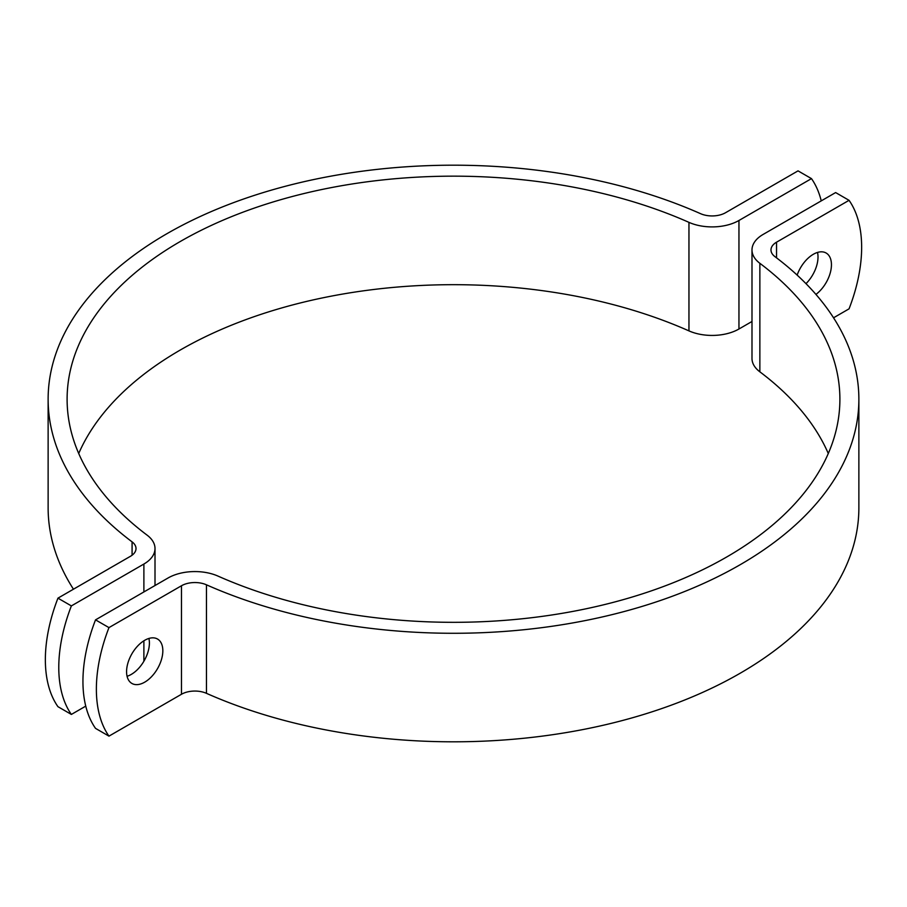 <?xml version="1.0" encoding="UTF-8"?>
<svg xmlns="http://www.w3.org/2000/svg" width="907" height="907" viewBox="0 0 907 907"><rect width="100%" height="100%" fill="white"/><g stroke="black" fill="none" stroke-linecap="round" stroke-linejoin="round"><path stroke-width="1.36" d="M821.243 200.878A132.91 76.732 120 0 0 811.47 178.622L798.035 170.867L725.521 212.737A18.99 10.963 180 0 1 700.533 213.667A405.372 234.04 0 0 0 274.345 189.291A405.372 234.04 0 0 0 48.128 399.239A405.372 234.04 0 0 0 132.082 541.864A18.99 10.963 180 0 1 136.016 548.542A18.99 10.963 180 0 1 130.461 556.286L57.946 598.155L71.37 605.91A132.91 76.732 120 0 0 71.37 714.433L57.946 706.678A132.91 76.732 -60 0 1 57.946 598.155M71.37 714.433L85.757 706.122M78.716 453.5A386.393 223.077 180 0 1 688.957 330.885A37.969 21.927 0 0 0 738.956 329.003L751.994 321.475M71.37 605.91L143.884 564.041A37.969 21.927 0 0 0 155.006 548.542A37.969 21.927 0 0 0 147.138 535.175A386.393 223.077 180 0 1 67.107 399.239A386.393 223.077 180 0 1 282.735 199.132A386.393 223.077 180 0 1 688.957 222.362A37.969 21.927 0 0 0 738.956 220.48L811.47 178.622M73.456 589.199A405.372 234.04 180 0 1 48.128 507.761L48.128 399.239M95.53 728.378A132.91 76.732 -60 0 1 95.53 619.866L108.965 627.61A132.91 76.732 120 0 0 108.965 736.133L95.53 728.378M108.965 627.61L181.479 585.752A18.99 10.963 180 0 1 206.467 584.811A405.372 234.04 0 0 0 632.655 609.187A405.372 234.04 0 0 0 858.872 399.239L858.872 507.761A405.372 234.04 180 0 1 632.655 717.709A405.372 234.04 180 0 1 206.467 693.333A18.99 10.963 0 0 0 181.479 694.263L108.965 736.133M126.572 671.702A25.634 14.795 -60 0 1 137.762 645.909A25.634 14.795 -60 0 1 157.523 639.038A25.634 14.795 -60 0 1 157.523 668.64A25.634 14.795 -60 0 1 131.889 683.436A25.634 14.795 -60 0 1 126.572 671.702M833.544 317.801L849.054 308.845A132.91 76.732 120 0 0 849.054 200.322L835.63 192.567L763.116 234.437A37.969 21.927 0 0 0 751.994 249.935A37.969 21.927 0 0 0 759.862 263.302A386.393 223.077 180 0 1 839.893 399.239A386.393 223.077 180 0 1 624.265 599.357A386.393 223.077 180 0 1 218.043 576.115A37.969 21.927 0 0 0 168.044 577.997L95.53 619.866M858.872 399.239A405.372 234.04 0 0 0 774.918 256.624A18.99 10.963 180 0 1 770.984 249.935A18.99 10.963 180 0 1 776.539 242.192L849.054 200.322M797.151 275.093A25.634 14.795 -60 0 1 826.13 253.019A25.634 14.795 -60 0 1 831.447 264.753A25.634 14.795 -60 0 1 815.937 294.412M127.071 676.271A25.634 14.795 120 0 0 149.406 643.018A25.634 14.795 120 0 0 148.907 638.449M805.994 283.653A25.634 14.795 120 0 0 818.012 256.998A25.634 14.795 120 0 0 817.524 252.429M751.994 249.935L751.994 358.458A37.969 21.927 0 0 0 759.862 371.825A386.393 223.077 180 0 1 828.284 453.5M738.956 220.48L738.956 329.003M688.957 222.362L688.957 330.885M132.082 555.22L132.082 541.864M143.884 564.041L143.884 591.942M143.884 640.807L143.884 661.248M181.479 694.263L181.479 585.752M776.539 257.849L776.539 242.192M206.467 693.333L206.467 584.811M759.862 263.302L759.862 371.825M155.006 585.525L155.006 548.542"/></g></svg>
